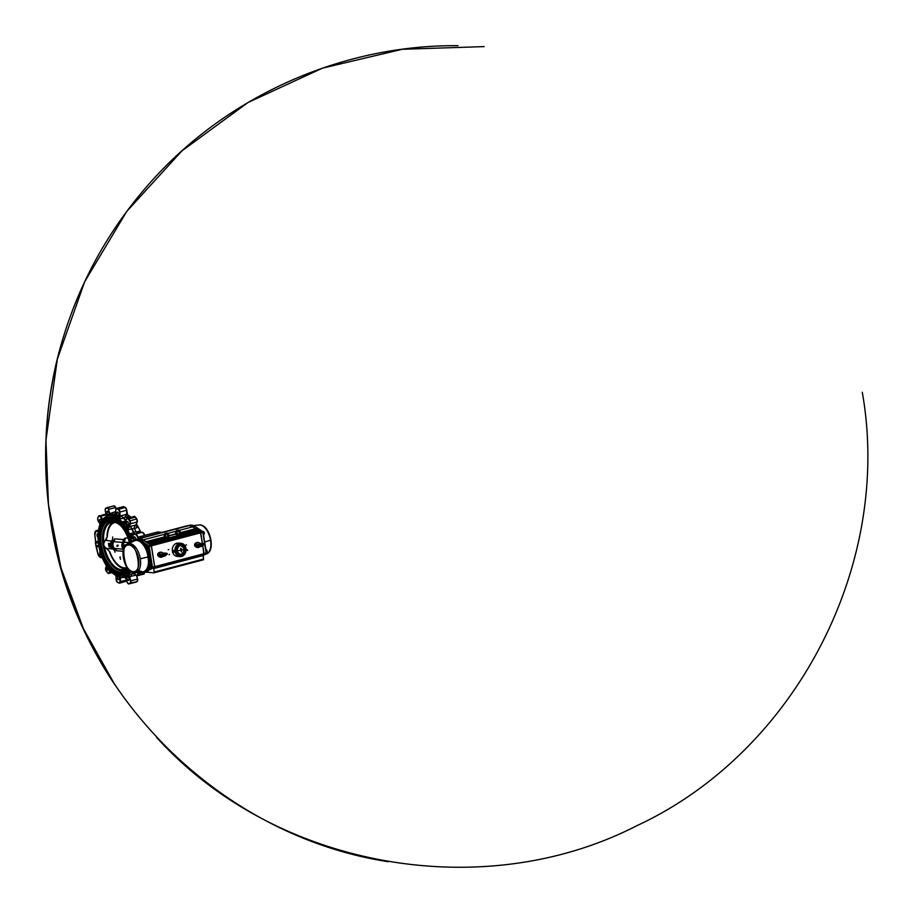 <?xml version="1.0" encoding="UTF-8"?>
<svg xmlns="http://www.w3.org/2000/svg" width="913" height="913" viewBox="0 0 913 913"><rect width="100%" height="100%" fill="white"/><g stroke="black" fill="none" stroke-linecap="round" stroke-linejoin="round"><path stroke-width="1.37" d="M127.809 521.825A1.758 0.936 -104.8 0 0 127.398 521.654A1.758 0.936 -104.8 0 0 127.227 521.665A1.758 0.936 -104.8 0 0 126.736 523.446A1.758 0.936 -104.8 0 0 127.946 525.078A1.758 0.936 -104.8 0 0 128.117 525.055A1.758 0.936 -104.8 0 0 128.55 524.633M127.158 521.46A2.009 1.073 -104.8 0 0 126.348 523.32A2.009 1.073 -104.8 0 0 127.774 525.374A2.009 1.073 -104.8 0 0 128.505 524.758A2.009 1.073 -104.8 0 0 127.717 521.734A2.009 1.073 -104.8 0 0 127.158 521.46M125.469 521.62L125.138 522.042A32.548 17.313 75.2 0 1 126.051 523.206L124.362 524.724A1.917 1.016 -104.8 0 0 125.629 526.55L127.911 525.899A32.548 17.313 75.2 0 1 128.733 527.246L128.585 529.814L128.733 527.246A2.671 1.415 75.2 0 1 128.881 526.55L129.988 523.617A1.997 1.061 -104.8 0 0 129.555 520.958A39.385 20.953 -104.8 0 0 128.277 519.12A1.997 1.061 -104.8 0 0 126.77 518.972L125.469 521.62A2.671 1.415 75.2 0 1 125.138 522.042L122.913 521.631L125.286 521.665A2.34 1.244 -104.8 0 0 125.435 521.528M124.567 521.871L125.286 521.665L124.567 521.871M126.051 523.206A1.917 1.016 -104.8 0 0 126.382 525.192A1.917 1.016 -104.8 0 0 127.535 526.105M135.9 525.557L137.464 527.474L135.9 525.557A2.34 1.244 75.2 0 1 136.026 524.941A2.671 1.415 -104.8 0 0 135.98 525.34M135.991 525.511L136.14 524.655M134.188 528.182L134.998 525.215L134.337 528.285M134.12 527.908L136.048 531.857L133.766 532.336L134.2 534.367M134.097 534.356L133.378 532.519A31.544 16.776 -104.8 0 0 131.837 529.3L130.365 526.436L132.202 529.095L134.222 528.068M136.026 524.941L137.121 522.008L130.433 523.777L129.326 526.71L136.026 524.941L137.224 521.7A1.997 1.061 75.2 0 0 136.802 519.052L135.523 517.203A39.385 20.953 75.2 0 1 136.699 518.904M136.094 525.078A31.544 16.776 75.2 0 1 137.464 527.474L134.519 528.593A31.544 16.776 75.2 0 1 136.06 531.811L138.308 533.249M131.837 529.3L132.202 529.095A31.807 16.925 75.2 0 1 133.766 532.336L133.378 532.519M127.911 525.899L126.519 526.322A31.544 16.776 -104.8 0 1 128.585 529.814L131.974 528.764M125.811 517.409L125.309 516.678L123.666 517.979A31.807 16.925 75.2 0 1 126.028 520.205M125.994 520.821L125.834 520.593A31.544 16.776 -104.8 0 0 123.369 518.276L121.075 515.754L125.709 514.533L125.868 517.386M125.606 517.226L125.709 514.533L126.736 514.259L126.599 510.241L119.9 512.01L120.048 516.028L121.075 515.754L123.392 517.808M120.139 516.781L120.06 518.926L120.139 516.781A2.34 1.244 -104.8 0 1 120.048 516.028L119.9 512.01A2.34 1.244 75.2 0 0 118.599 509.271L118.313 509.648A39.385 20.953 -104.8 0 0 116.853 508.883L117.115 508.507A39.715 21.136 75.2 0 1 118.599 509.271L125.286 507.502A39.715 21.136 -104.8 0 0 123.814 506.738L117.115 508.507A2.34 1.244 75.2 0 0 116.579 508.438L115.757 509.922M123.278 576.868L125.503 577.473A2.671 1.415 75.2 0 1 125.846 578.26L127.181 582.277A1.997 1.061 -104.8 0 0 128.459 583.727A1.997 1.061 -104.8 0 0 128.699 583.692A39.385 20.953 -104.8 0 0 129.966 583.167A1.997 1.061 -104.8 0 0 130.365 580.953L129.212 576.845A2.671 1.415 75.2 0 1 129.053 575.989A32.548 17.313 75.2 0 1 128.242 576.491L125.948 576.137A1.917 1.016 -104.8 0 0 125.458 575.898A1.917 1.016 -104.8 0 0 125.264 575.92A1.917 1.016 -104.8 0 0 124.704 576.651A31.544 16.776 75.2 0 1 124.157 576.822A31.544 16.776 75.2 0 1 120.984 577.084A31.544 16.776 75.2 0 1 117.035 576A1.917 1.016 -104.8 0 0 116.019 575.099A1.917 1.016 -104.8 0 0 115.825 575.11A1.917 1.016 -104.8 0 0 115.574 575.247A31.544 16.776 75.2 0 1 107.871 567.909A1.917 1.016 -104.8 0 0 106.604 566.083A31.544 16.776 75.2 0 1 100.909 554.043A1.917 1.016 -104.8 0 0 100.168 551.623A31.544 16.776 75.2 0 1 98.033 538.099A1.917 1.016 -104.8 0 0 98.011 535.748A31.544 16.776 75.2 0 1 99.996 524.359A1.917 1.016 -104.8 0 0 100.11 524.347A1.917 1.016 -104.8 0 0 100.704 522.704A31.544 16.776 75.2 0 1 106.273 516.507A1.917 1.016 -104.8 0 0 106.969 516.724A1.917 1.016 -104.8 0 0 107.529 515.982A31.544 16.776 75.2 0 1 108.065 515.822A31.544 16.776 75.2 0 1 115.198 516.644A1.917 1.016 -104.8 0 0 116.408 517.534A1.917 1.016 -104.8 0 0 116.647 517.397L118.69 516.21A32.548 17.313 75.2 0 1 119.694 516.872A2.671 1.415 75.2 0 1 119.58 516.016M116.853 508.883A1.997 1.061 -104.8 0 0 115.746 510.082L115.666 513.985A2.671 1.415 75.2 0 1 115.563 514.727L115.62 514.453M117.8 517.078A1.917 1.016 -104.8 0 1 116.556 515.103A32.548 17.313 75.2 0 0 115.563 514.727L113.566 515.548L115.666 513.825M113.794 515.525L115.654 514.441M126.941 514.978L128.95 516.575L126.93 514.955A2.671 1.415 -104.8 0 1 126.827 514.224M130.867 517.237A31.544 16.776 -104.8 0 0 127.306 514.578L126.93 514.681M117.96 512.467A1.758 0.936 -104.8 0 0 117.549 512.296A1.758 0.936 -104.8 0 0 117.378 512.307A1.758 0.936 -104.8 0 0 116.887 514.076A1.758 0.936 -104.8 0 0 118.097 515.708A1.758 0.936 -104.8 0 0 118.268 515.697A1.758 0.936 -104.8 0 0 118.701 515.274M117.309 512.102A2.009 1.073 -104.8 0 0 116.51 513.962A2.009 1.073 -104.8 0 0 117.925 516.016A2.009 1.073 -104.8 0 0 118.656 515.4A2.009 1.073 -104.8 0 0 117.868 512.376A2.009 1.073 -104.8 0 0 117.309 512.102M116.556 515.103L115.198 516.644M115.62 512.786L114.239 514.145A31.807 16.925 75.2 0 1 115.46 514.179A31.807 16.925 75.2 0 1 115.586 514.19M115.517 514.533A31.544 16.776 -104.8 0 0 115.232 514.51A31.544 16.776 -104.8 0 0 114.034 514.476L111.272 513.049L115.654 511.645M114.034 514.476L110.233 513.323A2.34 1.244 -104.8 0 0 110.541 514.008L110.735 515.309L110.541 514.008M108.065 515.822L108.955 515.583A31.544 16.776 -104.8 0 1 110.735 515.309L113.988 514.19M108.419 515.742L109.24 514.476A32.548 17.313 75.2 0 1 110.142 514.259A2.671 1.415 75.2 0 1 109.8 513.483L108.464 509.454A1.997 1.061 -104.8 0 0 106.947 508.039A39.385 20.953 -104.8 0 0 105.68 508.564A1.997 1.061 -104.8 0 0 105.28 510.789L106.433 514.898A2.671 1.415 75.2 0 1 106.593 515.742L106.581 515.651M107.814 515.891A1.917 1.016 -104.8 0 1 107.403 515.252L107.163 516.267L107.403 515.252A32.548 17.313 75.2 0 0 106.593 515.742L106.376 516.473M108.133 515.183A2.009 1.073 -104.8 0 0 108.864 514.555A2.009 1.073 -104.8 0 0 108.076 511.542A2.009 1.073 -104.8 0 0 107.506 511.269A2.009 1.073 -104.8 0 0 106.707 513.129A2.009 1.073 -104.8 0 0 108.133 515.183M108.168 511.622A1.758 0.936 -104.8 0 0 107.757 511.451A1.758 0.936 -104.8 0 0 107.586 511.474A1.758 0.936 -104.8 0 0 107.095 513.243A1.758 0.936 -104.8 0 0 108.305 514.875A1.758 0.936 -104.8 0 0 108.476 514.864A1.758 0.936 -104.8 0 0 108.898 514.441M101.046 519.543A1.758 0.936 -104.8 0 0 100.647 519.371A1.758 0.936 -104.8 0 0 100.464 519.383A1.758 0.936 -104.8 0 0 99.916 520.787A1.758 0.936 -104.8 0 0 100.761 522.59M101.731 520.844A2.009 1.073 -104.8 0 0 100.955 519.451A2.009 1.073 -104.8 0 0 100.396 519.177A2.009 1.073 -104.8 0 0 99.563 520.787A2.009 1.073 -104.8 0 0 100.727 523.001M98.262 531.845L97.109 531.252A4.177 2.214 -104.8 0 0 94.826 534.938L94.918 534.847M94.826 534.938L95.42 538.875M98.262 541.614L95.717 541.398A5.17 4.303 94.9 0 0 95.454 542.87L95.545 542.824M98.809 545.666L95.945 545.278M98.433 543.121L95.454 542.87L95.854 545.415A5.17 4.303 94.9 0 0 96.55 546.636L96.618 546.453M97.018 548.975L96.55 546.636L99.026 546.841M96.938 549.044L97.794 553.027M117.126 576.046A2.009 1.073 -104.8 0 0 117.069 578.191A2.009 1.073 -104.8 0 0 118.336 579.641A2.009 1.073 -104.8 0 0 119.078 579.013A2.009 1.073 -104.8 0 0 118.77 576.651M117.457 576.183A1.758 0.936 -104.8 0 0 117.4 578.066A1.758 0.936 -104.8 0 0 118.507 579.333A1.758 0.936 -104.8 0 0 118.69 579.321A1.758 0.936 -104.8 0 0 119.112 578.899M116.008 575.133A2.671 1.415 75.2 0 1 116.065 575.726L116.202 579.744A1.997 1.061 -104.8 0 0 117.332 582.083A39.385 20.953 -104.8 0 0 118.793 582.848A1.997 1.061 -104.8 0 0 119.055 582.928A1.997 1.061 -104.8 0 0 119.9 581.649L119.98 577.758A2.671 1.415 75.2 0 1 120.082 577.016L120.539 577.153A2.34 1.244 -104.8 0 0 120.448 577.803L120.356 581.695A2.34 1.244 75.2 0 1 119.614 583.156A2.34 1.244 75.2 0 1 119.375 583.179M119.774 576.902A32.548 17.313 75.2 0 0 120.082 577.016L120.539 577.153M125.275 577.313L119.98 577.758M124.704 576.651L126.405 577.256A32.548 17.313 75.2 0 1 125.503 577.473L125.56 577.598M134.679 572.999L135.329 575.224L130.685 576.445L131.951 573.718L130.685 576.445L129.657 576.719L130.799 580.828A2.34 1.244 75.2 0 1 130.342 583.418A39.715 21.136 75.2 0 1 129.064 583.943A2.34 1.244 75.2 0 1 129.018 583.966A2.34 1.244 75.2 0 1 128.779 583.978M126.839 575.898A31.544 16.776 -104.8 0 0 128.87 574.528L129.52 575.966A2.34 1.244 -104.8 0 0 129.657 576.719L129.212 576.845M133.572 572.645A31.807 16.925 75.2 0 1 132.499 573.741L128.87 574.528L129.52 575.966M132.271 573.889L134.702 573.889M135.626 575.144L134.485 573.307M128.128 580.474A2.009 1.073 -104.8 0 0 128.87 579.858A2.009 1.073 -104.8 0 0 128.071 576.833A2.009 1.073 -104.8 0 0 127.512 576.56A2.009 1.073 -104.8 0 0 126.713 578.42A2.009 1.073 -104.8 0 0 128.128 580.474M126.473 576A1.917 1.016 -104.8 0 0 126.405 577.256M128.162 576.925A1.758 0.936 -104.8 0 0 127.763 576.754A1.758 0.936 -104.8 0 0 127.58 576.765A1.758 0.936 -104.8 0 0 127.09 578.534A1.758 0.936 -104.8 0 0 128.299 580.166A1.758 0.936 -104.8 0 0 128.482 580.154A1.758 0.936 -104.8 0 0 128.904 579.732M130.73 571.424A31.544 16.776 75.2 0 1 125.948 576.137M125.629 526.55A31.544 16.776 75.2 0 1 131.324 538.602A1.917 1.016 -104.8 0 0 132.054 541.01L134.416 540.93M100.225 551.68A1.758 0.936 -104.8 0 0 101.046 554.465M100.065 551.235A2.009 1.073 -104.8 0 0 99.928 553.369A2.009 1.073 -104.8 0 0 101.195 554.899M107.323 566.619A2.009 1.073 -104.8 0 0 107.209 568.776A2.009 1.073 -104.8 0 0 108.487 570.271A2.009 1.073 -104.8 0 0 109.229 569.655A1.758 0.936 -104.8 0 1 108.841 569.952A1.758 0.936 -104.8 0 1 108.658 569.974A1.758 0.936 -104.8 0 1 107.586 568.81A1.758 0.936 -104.8 0 1 107.529 566.962M98.079 533.9A1.758 0.936 -104.8 0 0 97.942 533.922A1.758 0.936 -104.8 0 0 97.394 535.372A1.758 0.936 -104.8 0 0 98.296 537.175M98.09 533.763A2.009 1.073 -104.8 0 0 97.874 533.717A2.009 1.073 -104.8 0 0 97.04 535.372A2.009 1.073 -104.8 0 0 98.25 537.563M107.163 516.267L106.273 516.507M116.647 517.397A31.544 16.776 75.2 0 1 124.362 524.724M123.369 518.276L120.06 518.926A31.544 16.776 -104.8 0 0 117.537 517.157M129.749 570.671A30.038 15.978 75.2 0 1 123.78 575.361A30.038 15.978 75.2 0 1 120.756 575.612A30.038 15.978 75.2 0 1 100.008 547.652A30.038 15.978 75.2 0 1 108.453 517.272A30.038 15.978 75.2 0 1 111.477 517.02A30.038 15.978 75.2 0 1 131.495 541.968M124.031 575.293A30.038 15.978 75.2 0 1 121.258 575.487A30.038 15.978 75.2 0 1 115.175 573.147M102.062 523.446A30.038 15.978 75.2 0 1 108.704 517.215M123.883 574.734A29.456 15.669 -104.8 0 0 124.134 574.665A29.456 15.669 -104.8 0 0 129.646 570.579M119.398 520.764A29.456 15.669 -104.8 0 0 112.071 517.454A29.456 15.669 -104.8 0 0 109.103 517.705A29.456 15.669 -104.8 0 0 108.852 517.774M120.185 574.779A29.456 15.669 -104.8 0 0 121.167 574.916M130.582 542.505A28.657 15.247 -104.8 0 0 114.376 519.166A28.657 15.247 -104.8 0 0 111.42 518.447A28.657 15.247 -104.8 0 0 99.996 545.038A28.657 15.247 -104.8 0 0 120.265 574.334A28.657 15.247 -104.8 0 0 128.003 570.796A28.657 15.247 -104.8 0 0 128.767 569.746M114.445 519.189A28.554 15.19 -104.8 0 0 111.569 518.504A28.554 15.19 -104.8 0 0 100.19 545.004A28.554 15.19 -104.8 0 0 120.39 574.209A28.554 15.19 -104.8 0 0 128.048 570.739M130.365 542.596A27.949 14.87 -104.8 0 0 111.66 519.098A27.949 14.87 -104.8 0 0 104.116 522.544A27.949 14.87 -104.8 0 0 104.071 522.601M117.332 572.885A27.949 14.87 -104.8 0 0 117.4 572.919A27.949 14.87 -104.8 0 0 120.299 573.615A27.949 14.87 -104.8 0 0 128.436 569.37M130.182 542.664A27.858 14.813 -104.8 0 0 111.534 519.223A27.858 14.813 -104.8 0 0 104.025 522.658A27.858 14.813 -104.8 0 0 101.514 550.174A27.858 14.813 -104.8 0 0 117.263 572.862A27.858 14.813 -104.8 0 0 120.139 573.558A27.858 14.813 -104.8 0 0 128.311 569.233M129.84 542.824A27.15 14.448 -104.8 0 0 114.456 520.593A27.15 14.448 -104.8 0 0 111.648 519.919A27.15 14.448 -104.8 0 0 100.829 545.107A27.15 14.448 -104.8 0 0 120.037 572.873A27.15 14.448 -104.8 0 0 127.364 569.518A27.15 14.448 -104.8 0 0 127.923 568.765M114.524 520.615A27.048 14.391 -104.8 0 0 111.797 519.976A27.048 14.391 -104.8 0 0 101.023 545.072A27.048 14.391 -104.8 0 0 120.151 572.736A27.048 14.391 -104.8 0 0 127.409 569.461M129.578 542.927A26.363 14.026 -104.8 0 0 119.272 524.267A26.363 14.026 -104.8 0 0 111.9 520.638A26.363 14.026 -104.8 0 0 101.4 545.107A26.363 14.026 -104.8 0 0 120.048 572.074A26.363 14.026 -104.8 0 0 127.558 568.297M119.671 524.644A25.199 13.41 -104.8 0 0 113.041 521.528A25.199 13.41 -104.8 0 0 111.101 521.608A25.199 13.41 -104.8 0 0 102.998 544.913A25.199 13.41 -104.8 0 0 120.824 570.682A25.199 13.41 -104.8 0 0 123.94 570.294A25.199 13.41 -104.8 0 0 127.306 567.943M111.397 521.563A25.153 13.375 -104.8 0 0 103.317 542.47L102.998 544.913L104.036 547.047A25.153 13.375 -104.8 0 0 121.406 570.477A25.153 13.375 -104.8 0 0 124.225 570.18M103.317 542.47L103.705 543.657M104.059 545.963L104.036 547.047M120.836 525.82A24.331 12.942 -104.8 0 0 111.318 522.419A24.331 12.942 -104.8 0 0 103.831 543.121L103.751 543.132A5.09 4.234 94.9 0 0 104.276 546.453L104.367 546.476A24.331 12.942 -104.8 0 0 121.281 569.678A24.331 12.942 -104.8 0 0 123.723 569.484A24.331 12.942 -104.8 0 0 127.044 567.555M125.389 568.799A24.331 12.942 75.2 0 1 124.716 568.776A24.331 12.942 75.2 0 1 109.514 551.851M104.367 546.476L109.834 551.783M107.106 548.53L112.835 548.918A5.01 4.257 -86.6 0 1 115.061 552.251M109.868 551.874A23.361 12.428 -104.8 0 0 126.987 567.612M120.448 559.292L120.299 558.539M123.118 551.304L116.487 550.767A3.332 2.819 -86.1 0 0 114.97 548.508L123.871 549.261M120.162 557.455L120.162 556.884A409.207 342.375 95.2 0 0 120.174 556.987L120.105 557.147A409.207 71.454 169.5 0 1 120.037 557.135L119.9 557.432M129.463 542.482L123.335 542.322A4.691 3.903 94.9 0 0 122.41 546.339A4.691 3.903 94.9 0 0 123.472 548.724L123.472 548.724A4.691 3.903 94.9 0 0 123.62 548.884A5.09 5.09 0 0 1 123.472 548.724M114.57 538.944L112.995 541.42L111.603 541.135A5.09 4.234 94.9 0 0 110.633 545.449A5.09 4.234 94.9 0 0 112.835 548.918L114.148 548.69L116.419 550.642M112.059 545.449A4.691 3.903 94.9 0 0 114.148 548.69A3.332 1.735 119.4 0 1 114.97 548.508A4.428 3.675 94.9 0 1 113.874 541.649A3.332 1.096 36.2 0 1 112.995 541.42A4.691 3.903 94.9 0 0 112.059 545.449M112.641 536.992A5.01 4.223 -81.8 0 1 111.603 541.135L105.28 540.211L103.831 543.121M123.803 548.336A5.09 4.234 94.9 0 1 123.187 546.522A5.09 4.234 94.9 0 1 124.134 542.219A5.01 4.109 92.1 0 0 125.013 538.088L123.415 539.606L122.787 542.425A3.332 1.084 36 0 0 123.335 542.322L123.415 539.606L114.593 538.83A3.332 2.807 -82.8 0 1 113.874 541.649L122.787 542.425A4.428 3.675 94.9 0 0 123.563 549.078M107.392 536.33L105.874 540.405M117.412 546.419L118.302 545.301L117.412 546.419M117.4 546.351L118.051 545.438M117.389 545.084L116.784 546.088L117.435 546.362M124.442 546.876L124.625 544.799L125.903 544.913M124.898 546.111A13.433 7.144 -104.8 0 0 124.625 544.799M106.73 537.654L105.269 540.211M107.015 536.057A24.331 12.942 75.2 0 1 113.098 522.19M115.072 522.43A23.361 12.428 -104.8 0 0 107.392 536.239M125.013 538.088L128.06 538.122M106.741 537.666L105.315 540.211M109.069 546.955L108.51 543.429L109.902 543.543L110.473 547.081L109.069 546.955A15.943 8.479 -104.8 0 1 108.51 543.429M109.902 543.543A13.433 7.144 -104.8 0 0 110.473 547.081M139.427 532.895L139.29 531.275L139.735 533.146M139.86 532.644A31.544 16.776 75.2 0 0 139.29 531.275L136.174 532.108M137.954 538.738L137.931 538.613A4.177 2.214 -104.8 0 0 134.405 534.436L133.001 535.029A2.671 1.415 75.2 0 1 132.636 535.086A2.671 1.415 75.2 0 1 132.488 535.064L130.411 533.614L133.869 532.69M132.727 534.664L132.488 535.064A32.548 17.313 75.2 0 1 133.332 537.38L132.202 538.362A31.544 16.776 -104.8 0 0 130.411 533.614L132.727 534.664A2.34 1.244 -104.8 0 0 132.853 534.687A2.34 1.244 -104.8 0 0 133.093 534.664A2.34 1.244 -104.8 0 0 133.127 534.653L134.519 534.071M132.202 538.362L131.324 538.602M133.332 537.38A1.917 1.016 -104.8 0 0 133.743 540.53M135.877 539.457A2.009 1.073 -104.8 0 0 134.976 537.118A2.009 1.073 -104.8 0 0 134.416 536.844A2.009 1.073 -104.8 0 0 133.583 538.031A2.009 1.073 -104.8 0 0 134.245 540.222L130.924 542.356M135.067 537.198A1.758 0.936 -104.8 0 0 134.668 537.038A1.758 0.936 -104.8 0 0 134.485 537.049A1.758 0.936 -104.8 0 0 133.937 538.248A1.758 0.936 -104.8 0 0 134.542 540.028A17.027 9.062 75.2 0 1 135.934 539.446A17.027 9.062 75.2 0 1 141.081 540.622L143.273 540.04L150.93 545.187L148.751 545.757L141.081 540.622L143.273 540.04A17.027 9.062 -104.8 0 0 138.125 538.864L135.934 539.446A17.027 9.062 -104.8 0 0 134.531 540.062L134.531 540.062M140.75 532.416A31.544 16.776 -104.8 0 0 136.471 524.028M123.426 517.831A26.363 14.026 -104.8 0 0 122.833 517.751M143.775 537.198L139.221 536.833L139.038 538.453M162.229 532.336L157.572 532.005M141.937 537.689L140.214 537.54M139.29 537.78L139.381 538.362M198.429 542.55A2.499 2.077 -85.1 0 1 199.616 543.144A2.499 2.077 94.9 0 0 197.824 542.596A2.499 2.077 -85.1 0 1 198.429 542.55L197.505 542.47A2.499 2.077 94.9 0 0 196.9 542.516L197.824 542.596A2.499 2.077 94.9 0 0 196.341 544.011L196.329 544.034A2.499 2.077 -85.1 0 1 197.824 542.596L196.9 542.516A2.499 2.077 94.9 0 0 195.245 545.495M165.287 555.104L167.25 554.191L165.287 555.104L158.976 554.259L158.531 555.355C158.508 556.12 160.756 556.04 165.287 555.104C160.756 556.04 158.508 556.12 158.531 555.355L159.444 553.757A2.499 2.077 -85.1 0 1 160.939 552.331L160.015 552.251L158.348 555.23A2.499 2.077 94.9 0 1 160.015 552.251L160.939 552.331A2.499 2.077 -85.1 0 1 162.731 552.867A2.499 2.077 94.9 0 0 159.455 553.735L158.976 554.259L160.688 555.013L159.307 556.394M186.514 544.867L185.944 545.027L186.514 544.867M187.291 549.752L186.72 549.9L187.291 549.752M169.533 554.442L168.951 554.59L169.533 554.442M168.757 549.558L168.186 549.706L168.757 549.558M153.966 572.839L154.217 572.063L203.542 559.053L202.994 555.561L153.658 568.571L202.994 555.561L203.165 554.819L203.542 559.053L154.217 572.063L153.658 568.571L153.841 567.829L203.873 554.385L153.841 567.829L154.719 566.653L204.056 553.643L203.873 554.385L202.846 546.008L204.056 553.643L154.719 566.653L151.421 545.814L200.746 532.804L202.412 543.315L200.324 532.017L200.746 532.804L151.421 545.814L154.719 566.653L153.658 568.571L154.217 572.063L153.886 572.839L145.521 572.131L153.966 572.839L203.291 559.829L203.542 559.053L203.291 559.829M189.128 525.557A17.187 9.141 -104.8 0 0 187.405 525.694L139.803 538.567L189.128 525.557L192.575 526.858A17.187 9.141 -104.8 0 0 189.128 525.557M136.893 539.195A17.187 9.141 75.2 0 1 138.08 538.704A17.187 9.141 75.2 0 1 139.803 538.567A17.187 9.141 75.2 0 1 143.25 539.868L164.945 534.151L143.25 539.868L146.034 541.729L149.196 542.094L151.421 545.814L150.348 544.593L199.673 531.583L200.324 532.017L150.999 545.027L200.324 532.017L199.673 531.583L150.348 544.593L149.926 543.806L199.251 530.795L199.673 531.583L199.251 530.795L149.926 543.806L149.789 542.95L199.114 529.939L199.251 530.795L198.52 529.084L199.114 529.939L149.789 542.95L149.196 542.094L146.377 541.854L164.42 537.095L146.377 541.854A1.666 0.89 75.2 0 1 146.034 541.729L139.803 538.567L136.688 539.309M167.444 533.489L176.437 531.115L167.444 533.489M176.095 534.516L198.52 529.084L195.702 528.844L180.386 532.884L195.702 528.844A1.666 0.89 -104.8 0 1 195.359 528.718L180.352 532.678L195.359 528.718L192.575 526.858L178.925 530.464L192.575 526.858L195.359 528.718L198.52 529.084L180.329 533.397M175.855 533.865L168.871 535.703L175.855 533.865M164.386 536.89L146.034 541.729L164.386 536.89M164.614 537.54L168.859 536.433M167.593 537.243L149.196 542.094L167.593 537.243M168.905 535.908L175.889 534.071L168.905 535.908M154.046 572.805L203.211 559.829M134.325 572.713A1.335 1.107 -85.1 0 1 133.161 571.675A13.672 7.27 75.2 0 1 123.495 557.695A13.672 7.27 75.2 0 1 128.938 545.004A1.335 1.107 -85.1 0 1 129.692 543.452A14.996 7.977 -104.8 0 0 127.58 543.783A14.996 7.977 75.2 0 1 129.692 543.452A1.335 1.107 94.9 0 0 128.938 545.004C137.178 541.044 142.896 577.164 133.161 571.675C124.933 575.624 119.204 539.503 128.938 545.004A13.672 7.27 75.2 0 1 138.616 558.984A13.672 7.27 75.2 0 1 133.161 571.675A1.335 1.107 94.9 0 0 134.325 572.713A14.996 7.977 -104.8 0 0 135.215 572.702A14.996 7.977 -104.8 0 0 140.168 558.003A14.996 7.977 -104.8 0 0 129.692 543.452A14.996 7.977 75.2 0 1 140.305 558.79A14.996 7.977 75.2 0 1 135.215 572.702L142.748 571.869A16.126 8.582 -104.8 0 0 144.745 571.173L146.217 569.735A16.114 8.571 -104.8 0 0 148.157 556.941L140.305 558.79L148.157 556.941A16.114 8.571 -104.8 0 0 145.806 549.158A16.114 8.571 -104.8 0 1 146.217 569.735L146.982 570.169L148.511 567.133A16.776 8.925 75.2 0 1 146.982 570.169L146.217 569.735L144.745 571.173L146.012 571.755L154.423 567.224L146.012 571.755A17.027 9.062 75.2 0 1 144.619 572.36A17.027 9.062 75.2 0 1 142.907 572.508M141.081 572.063A17.027 9.062 -104.8 0 0 144.619 572.36L146.799 571.789A17.027 9.062 -104.8 0 0 148.203 571.173L146.012 571.755L154.605 566.482L151.501 567.178L148.26 546.659L149.173 546.545L148.751 545.757L149.173 546.545L148.168 546.499L151.501 567.178L152.425 567.064L149.173 546.545L151.353 545.974L154.605 566.482L152.425 567.064L149.173 546.545L151.353 545.974L150.93 545.187L148.168 546.499L140.545 541.158L140.077 541.683A16.126 8.582 -104.8 0 0 136.813 540.439L137.201 539.88A16.571 8.81 75.2 0 0 134.165 540.622L132.476 541.923L134.165 540.622A16.571 8.81 75.2 0 1 137.201 539.88A16.571 8.81 75.2 0 1 140.545 541.158L141.081 540.622A17.027 9.062 -104.8 0 0 137.646 539.298L137.201 539.88A16.571 8.81 75.2 0 1 140.545 541.158L148.168 546.499L148.751 545.757L141.081 540.622L140.077 541.683L142.051 543.452L142.645 542.801A16.776 8.925 75.2 0 1 145.544 546.761L142.645 542.801L142.051 543.452A16.114 8.571 -104.8 0 1 145.338 548.199A16.114 8.571 -104.8 0 0 142.051 543.452L140.077 541.683A16.126 8.582 -104.8 0 0 136.813 540.439A16.126 8.582 -104.8 0 0 134.553 540.793A16.126 8.582 -104.8 0 0 133.869 541.147M150.257 567.509L150.04 564.268L149.492 564.611M147.37 549.284L147.153 546.042L146.605 546.373M140.899 572.074L144.619 572.36A17.027 9.062 -104.8 0 0 146.012 571.755L145.35 571.47L146.982 570.169L152.425 567.064L145.35 571.47A16.571 8.81 75.2 0 1 141.344 572.029A16.571 8.81 75.2 0 0 145.35 571.47L144.745 571.173A16.126 8.582 -104.8 0 1 142.748 571.869L138.81 570.693M149.093 564.713L146.856 549.421A16.776 8.925 75.2 0 1 149.093 564.713M135.215 572.702L134.143 572.713C124.328 572.36 118.37 547.298 127.58 543.783L134.553 540.793A16.126 8.582 -104.8 0 1 136.813 540.439L137.646 539.298A17.027 9.062 -104.8 0 0 135.934 539.446L130.799 542.402A29.125 15.498 -104.8 0 0 111.34 517.991A29.125 15.498 -104.8 0 0 99.734 545.015A29.125 15.498 -104.8 0 0 120.345 574.791A29.125 15.498 -104.8 0 0 129.053 570.02M204.706 542.002L210.538 540.268A14.996 7.977 -104.8 0 0 199.034 524.941A14.996 7.977 75.2 0 1 199.924 524.929A1.335 1.107 -85.1 0 1 200.107 524.929A1.335 1.107 94.9 0 0 199.924 524.929A14.996 7.977 75.2 0 1 210.15 538.316A14.996 7.977 75.2 0 1 206.669 553.86A14.996 7.977 -104.8 0 0 210.538 540.268L204.706 542.002M203.462 555.241L206.669 553.86A14.996 7.977 75.2 0 1 205.083 554.202M200.369 524.986A1.335 1.107 94.9 0 0 200.107 524.929L193.351 525.568M206.292 552.719L206.076 553.575L206.258 552.867L204.033 554.134L206.121 552.901L202.869 532.382L194.789 526.459A17.027 9.062 -104.8 0 0 191.342 525.135L189.573 525.603L191.342 525.135A17.027 9.062 -104.8 0 0 189.63 525.283A17.027 9.062 75.2 0 1 194.789 526.459L192.769 526.984L194.789 526.459L202.446 531.594L202.869 532.382L200.769 532.941L203.165 532.245L206.121 552.901L204.021 553.449L206.406 552.764L203.063 532.325M205.939 553.632L202.983 555.515L205.939 553.632M202.446 531.594L200.449 532.119L202.446 531.594M159.204 552.685A1.917 1.598 94.9 0 0 158.999 552.719L158.999 552.719A1.917 1.598 94.9 0 0 158.885 556.462M180.432 533.363L176.152 534.413C179.302 534.208 180.671 533.854 180.249 533.34M196.101 542.95A1.917 1.598 94.9 0 0 195.884 542.995L195.884 542.995A1.917 1.598 94.9 0 0 195.77 546.739M168.951 536.388L164.671 537.449C167.821 537.243 169.19 536.878 168.768 536.365M177.647 530.989L176.152 531.72L180.101 531.092L180.454 533.329L180.101 531.092L179.096 531.571L179.45 533.808L180.454 533.329M178.88 531.001L177.054 531.583M175.889 534.082L176.015 531.423L175.536 531.845L176.814 531.948L177.179 534.185L175.889 534.082L175.536 531.845L176.563 531.229M179.427 530.852L180.101 531.092M177.932 531.583L176.814 531.948L177.179 534.185L179.45 533.808L179.096 531.571L176.152 531.72L177.932 531.583M179.074 531.046L176.517 531.537L178.822 530.83M164.42 537.106L164.066 534.87L164.671 534.744L165.698 537.221L164.42 537.106L164.066 534.87L165.048 534.265L168.62 534.116L168.973 536.353L168.62 534.116L167.615 534.596L167.981 536.844L168.973 536.353M167.41 534.025L165.025 534.47M165.082 533.922L167.136 534.025M166.451 534.619L165.344 534.984L165.698 537.221L167.981 536.844L167.615 534.596L164.066 534.87L166.451 534.619M166.177 534.014L165.059 534.379L166.177 534.014M167.593 534.071L165.219 534.607M168.62 534.116L167.958 533.888M202.184 545.381L204.147 544.468L202.184 545.381C197.653 546.316 195.393 546.396 195.416 545.62C195.393 546.396 197.653 546.316 202.184 545.381L197.585 545.278L196.204 546.659M195.416 545.62L195.861 544.536L197.585 545.278L195.861 544.536L196.341 544.011L195.245 545.871L195.747 544.605M200.118 544.376L200.13 543.406L199.285 544.833L199.993 543.406C203.165 543.246 204.546 543.6 204.147 544.468L201.887 546.305C197.973 547.321 195.759 547.172 195.245 545.871M195.713 546.647A2.499 2.077 94.9 0 0 197.082 547.458L198.007 547.538A2.499 2.077 -85.1 0 1 196.866 547.001A2.499 2.077 94.9 0 0 199.685 546.761A2.499 2.077 -85.1 0 1 198.007 547.538M197.79 544.878A0.833 0.696 -85.1 0 1 199.125 544.776M197.779 545.244L199.148 544.878M158.531 555.355L158.851 554.339M163.222 554.111L163.233 553.141L162.388 554.568L163.096 553.141C166.269 552.981 167.661 553.324 167.25 554.191L164.991 556.028C161.076 557.044 158.862 556.907 158.348 555.595M161.11 557.261A2.499 2.077 -85.1 0 1 159.98 556.736A2.499 2.077 94.9 0 0 162.788 556.485A2.499 2.077 -85.1 0 1 161.11 557.261L160.186 557.181A2.499 2.077 94.9 0 1 158.816 556.382L160.654 557.158M160.62 552.194L160.015 552.251A2.499 2.077 94.9 0 1 160.608 552.194L161.533 552.274M160.893 554.613A0.833 0.696 -85.1 0 1 162.229 554.511M160.882 554.967L162.252 554.613M148.853 567.452A1.506 0.799 -104.8 0 0 149.492 567.715A1.506 0.799 -104.8 0 0 149.937 566.334A1.506 0.799 -104.8 0 0 149.424 565.136A1.506 0.799 -104.8 0 0 148.728 564.805A1.506 0.799 75.2 0 1 149.424 565.136L150.771 564.782L149.424 565.136A1.506 0.799 75.2 0 1 149.937 566.334A1.506 0.799 75.2 0 1 149.492 567.715L150.965 567.327A1.506 0.799 -104.8 0 0 151.159 567.224M150.417 564.417A1.506 0.799 -104.8 0 0 150.2 564.417L148.728 564.805A1.506 0.799 -104.8 0 0 148.294 565.352M149.458 566.905L148.865 565.375L148.511 566.631L148.865 565.375L149.458 566.905L148.511 566.631L149.276 565.866L149.412 566.448M149.492 567.715L148.671 567.281A1.301 0.696 75.2 0 1 148.248 565.489A1.301 0.696 75.2 0 1 149.218 565.33L149.218 565.33A1.301 0.696 75.2 0 1 149.664 566.368A1.301 0.696 75.2 0 1 149.447 567.464A1.301 0.696 75.2 0 1 148.671 567.281L149.218 565.33L148.773 567.395M149.584 566.711L149.287 565.946L148.511 566.631L149.024 567.235M148.408 548.234L147.084 548.587A1.506 0.799 75.2 0 1 146.605 549.489A1.506 0.799 75.2 0 1 146.457 549.5A1.506 0.799 -104.8 0 0 146.605 549.489A1.506 0.799 -104.8 0 0 147.084 548.587L148.408 548.234M145.407 547.127L145.407 547.127A1.506 0.799 -104.8 0 1 145.84 546.579A1.506 0.799 75.2 0 1 146.696 547.138A1.506 0.799 75.2 0 1 147.084 548.587A1.506 0.799 -104.8 0 0 146.696 547.138A1.506 0.799 -104.8 0 0 145.84 546.579L145.27 547.538L146.799 548.553L145.304 547.595A1.301 0.696 75.2 0 1 146.103 546.898A1.301 0.696 75.2 0 1 146.799 548.553L146.799 548.553A1.301 0.696 75.2 0 1 146.251 549.341A1.301 0.696 75.2 0 1 145.304 547.595L145.315 547.492M147.529 546.191A1.506 0.799 -104.8 0 0 147.313 546.191L145.84 546.579M146.388 547.686L145.555 548.199L146.023 548.953L145.589 547.332L146.548 547.948L146.023 548.953L146.548 547.948M146.091 547.207L145.555 548.199L146.4 547.697M203.519 534.47L203.804 534.402A1.506 0.799 -104.8 0 0 204.272 533.5L203.394 533.74L204.272 533.5A1.506 0.799 -104.8 0 0 203.896 532.051A1.506 0.799 -104.8 0 0 203.028 531.492A1.506 0.799 75.2 0 1 203.188 531.48A1.506 0.799 75.2 0 1 204.272 533.5A1.506 0.799 75.2 0 1 203.804 534.402L204.364 533.432L203.028 531.492A1.506 0.799 75.2 0 0 202.8 531.64L195.12 526.504L188.671 525.534M204.329 533.386A1.301 0.696 -104.8 0 0 203.679 531.754M206.406 552.707L206.692 552.627A1.506 0.799 -104.8 0 0 207.171 551.578A1.506 0.799 -104.8 0 0 206.623 550.048L206.007 550.208L206.623 550.048A1.506 0.799 -104.8 0 0 206.076 549.706A1.506 0.799 -104.8 0 0 205.927 549.717A1.506 0.799 75.2 0 1 206.076 549.706A1.506 0.799 75.2 0 1 206.623 550.048A1.506 0.799 75.2 0 1 207.171 551.578A1.506 0.799 75.2 0 1 206.692 552.627A1.506 0.799 75.2 0 1 206.384 552.605M206.737 550.162L206.737 550.162A1.301 0.696 -104.8 0 1 207.114 552.08M187.747 550.471L186.982 549.888L187.747 550.471M182.258 555.275L186.012 549.386L185.373 549.694L185.077 547.811L185.761 547.777L180.283 543.497L180.512 544.262L178.937 544.673L178.925 543.863L175.182 550.562L175.821 550.254L176.118 552.137L175.444 552.182L180.922 556.451L180.683 555.697L182.258 555.275M185.841 547.766L181.071 543.315A6.676 5.558 -85.1 0 1 185.807 547.754A6.676 5.558 94.9 0 0 181.071 543.315A6.676 5.558 94.9 0 0 180.135 543.326A6.676 5.558 -85.1 0 1 181.071 543.315L178.4 543.087A6.676 5.558 94.9 0 0 177.464 543.098L180.283 543.497A6.505 5.41 -85.1 0 1 185.761 547.777L186.058 549.318A6.676 5.558 -85.1 0 1 186.058 549.364L186.012 549.386A6.505 5.41 -85.1 0 1 182.28 556.097L181.904 556.234M182.235 556.234A6.676 5.558 -85.1 0 1 182.189 556.257A6.676 5.558 94.9 0 0 186.058 549.318L186.012 549.386M181.881 556.245L182.166 556.268A6.676 5.558 -85.1 0 1 181.539 556.474A6.676 5.558 -85.1 0 1 180.9 556.599A6.676 5.558 -85.1 0 1 179.941 556.622A6.676 5.558 -85.1 0 1 175.205 552.182L172.523 551.954A6.676 5.558 94.9 0 0 177.259 556.394L179.941 556.622A6.676 5.558 94.9 0 0 180.877 556.599L180.922 556.451A6.505 5.41 -85.1 0 1 175.444 552.182L175.205 552.182A6.676 5.558 94.9 0 0 179.941 556.622L182.235 555.321L182.246 556.108L180.945 556.451M172.283 550.391L174.954 550.619A6.676 5.558 -85.1 0 1 178.822 543.68L176.152 543.452A6.676 5.558 94.9 0 0 172.283 550.391M186.012 549.352L185.396 549.649L185.111 547.846L185.818 547.777A6.676 5.558 -85.1 0 1 185.967 548.53L185.967 548.53A6.676 5.558 -85.1 0 1 186.058 549.295L186.012 549.284M182.28 556.097L186.081 549.329M178.925 543.863L178.822 543.68A6.676 5.558 94.9 0 0 174.954 550.619L175.182 550.562A6.505 5.41 -85.1 0 1 178.925 543.863L180.249 543.509L180.477 544.239L178.959 544.639L178.948 543.851M172.568 551.931L175.193 552.16A6.676 5.558 -85.1 0 1 175.045 551.406L172.409 551.19A6.676 5.558 94.9 0 0 172.568 551.931M175.045 551.406A6.676 5.558 -85.1 0 1 174.954 550.642L172.329 550.413A6.676 5.558 94.9 0 0 172.409 551.19L175.045 551.406M175.433 552.148L175.798 550.299L176.083 552.103L175.433 552.148M176.22 543.44L178.845 543.669A6.676 5.558 -85.1 0 1 179.473 543.452L176.848 543.235A6.676 5.558 94.9 0 0 176.22 543.44M179.473 543.452A6.676 5.558 -85.1 0 1 180.123 543.338L177.487 543.109A6.676 5.558 94.9 0 0 176.848 543.235L179.473 543.452M181.322 549.877L182.862 549.558A9.392 1.484 -9 0 0 184.289 548.998C180.934 543.988 178.469 544.627 176.905 550.95A9.392 1.484 -9 0 0 179.336 550.482L181.116 549.934A9.392 4.999 -104.8 0 0 180.728 548.188L180.934 548.131A9.392 4.999 75.2 0 1 181.322 549.877L180.728 548.188L181.116 549.934L179.336 550.482A9.392 1.484 171 0 1 176.905 550.95C180.272 555.971 182.726 555.321 184.289 548.998A9.392 1.484 171 0 1 182.862 549.558L181.356 550.128A9.392 4.999 75.2 0 1 181.527 551.92L181.322 551.977A9.392 4.999 -104.8 0 0 181.151 550.174L179.336 550.482L181.151 550.174L181.322 551.977L181.219 550.117L182.874 549.672L181.322 549.877M181.356 550.128L182.874 549.672L181.219 550.117L181.527 551.92L181.356 550.128M165.253 533.557L167.239 533.089L165.253 533.557M167.319 533.112L165.025 533.454M165.481 533.375L166.063 533.249M165.002 533.591L167.353 533.215M164.899 533.694L167.501 533.363M164.888 533.774L167.513 533.386M165.082 533.877L167.353 533.569M164.922 534.059L167.513 533.603M165.196 534.196L167.57 533.706M166.052 533.203L166.771 533.272M165.55 533.477L166.759 533.135M164.991 534.322L166.976 533.979M164.979 534.436L165.812 534.596M166.965 534.573L167.536 534.379M165.253 534.516L167.604 533.957M176.666 530.521L178.731 530.042L176.666 530.521M178.765 530.065L176.551 530.407M177.681 530.396L176.985 530.442L177.658 530.293M176.563 530.601L178.811 530.213M176.392 530.67L178.959 530.248M176.38 530.784L179.005 530.293M176.586 530.864L178.868 530.521M176.449 530.978L179.005 530.556M176.414 531.035L179.062 530.67M176.7 531.183L179.062 530.875M176.597 531.56L179.108 530.921M126.77 518.972L125.446 521.391L126.747 518.915M129.555 520.958L136.802 518.938L137.121 522.008A2.34 1.244 -104.8 0 0 136.619 518.915A39.715 21.136 -104.8 0 0 135.329 517.055A2.34 1.244 -104.8 0 0 134.12 516.381L126.884 518.641A2.34 1.244 75.2 0 1 127.421 518.139A2.34 1.244 75.2 0 1 128.642 518.812A39.715 21.136 75.2 0 1 129.931 520.684A2.34 1.244 75.2 0 1 130.433 523.777L129.988 523.617M128.277 519.12L135.512 517.078L134.12 516.381M128.881 526.55L129.326 526.71A2.34 1.244 -104.8 0 0 129.201 527.326M125.252 524.496A31.544 16.776 -104.8 0 0 122.913 521.631L125.686 520.901M119.443 511.999A1.997 1.061 -104.8 0 0 118.313 509.648M115.905 509.294A2.34 1.244 75.2 0 1 116.579 508.438L123.266 506.669A2.34 1.244 -104.8 0 1 123.814 506.738L124.065 506.852M115.746 510.082L115.666 513.985M125.674 507.811A1.997 1.061 75.2 0 1 126.679 510.093L126.599 510.241A2.34 1.244 -104.8 0 0 125.286 507.502L125.56 507.696M126.839 515.012A2.34 1.244 75.2 0 1 126.736 514.259L126.69 510.219M127.078 515.217A31.544 16.776 75.2 0 1 128.95 516.575L126.085 517.34M116.088 516.404A31.544 16.776 -104.8 0 0 113.566 515.548L114.947 515.183M109.8 513.483L108.464 509.454M106.947 508.039L107.106 507.651A2.34 1.244 75.2 0 1 107.175 507.628A2.34 1.244 75.2 0 1 108.898 509.306L115.746 507.514L116.099 508.735L113.874 505.87A2.34 1.244 -104.8 0 0 113.828 505.882L107.232 507.617M116.019 508.838L115.586 507.537A2.34 1.244 -104.8 0 0 113.874 505.87L105.851 508.176A39.715 21.136 75.2 0 1 107.095 507.662M105.68 508.564L105.292 510.801M105.315 508.998A2.34 1.244 75.2 0 1 105.737 508.256M105.28 510.789L106.524 515.708L105.68 517.283M114.878 506.281A1.997 1.061 75.2 0 1 115.689 507.514M102.393 519.885A2.671 1.415 75.2 0 1 102.176 519.623L102.53 519.314A2.34 1.244 -104.8 0 0 102.69 519.508M102.176 519.623L100.35 516.37L102.929 519.212M99.985 516.678A1.997 1.061 -104.8 0 0 98.49 516.564L98.604 516.244A2.34 1.244 75.2 0 1 99.152 515.731A2.34 1.244 75.2 0 1 100.35 516.37L106.353 514.795M98.49 516.564A39.385 20.953 -104.8 0 0 97.771 518.242L97.874 517.933A39.715 21.136 75.2 0 1 98.467 516.53M97.771 518.242A1.997 1.061 -104.8 0 0 98.182 520.889L98.273 521.038M100.247 524.096L100.304 524.245A2.671 1.415 75.2 0 0 100.247 524.096L98.182 520.889M97.109 531.252L98.319 531.355M95.009 532.199A4.508 2.397 75.2 0 1 96.264 530.693A4.508 2.397 75.2 0 1 97.383 530.864L98.421 530.59M95.34 538.978L95.797 545.381L97.657 553.095L101.434 557.603A4.508 2.397 75.2 0 1 100.989 557.638M100.807 557.615A4.508 2.397 75.2 0 1 99.608 556.907M97.714 553.107A4.177 2.214 -104.8 0 0 100.658 557.387A4.177 2.214 -104.8 0 0 101.24 557.295L101.605 557.546A4.508 2.397 75.2 0 1 101.434 557.603L102.142 557.421M101.24 557.295L101.971 556.987M105.76 567.818L106.479 565.9L105.76 567.818M105.657 568.126A1.997 1.061 -104.8 0 0 106.091 570.773L106.193 570.922M106.091 570.773A39.385 20.953 -104.8 0 0 107.369 572.622L107.494 572.782M107.369 572.622A1.997 1.061 -104.8 0 0 108.213 573.216A1.997 1.061 -104.8 0 0 108.875 572.771L109.309 572.953A2.34 1.244 75.2 0 1 108.773 573.444A2.34 1.244 75.2 0 1 108.533 573.467M111.717 572.314L109.309 572.953L110.313 570.899M108.875 572.771L109.982 570.522M123.552 576.833L125.857 578.294M127.181 582.277L125.8 578.294M128.573 583.932A2.34 1.244 75.2 0 1 128.003 583.544M128.699 583.692L135.763 582.186A39.715 21.136 -104.8 0 0 137.03 581.649L137.155 581.57M130.365 580.953L137.498 579.059A2.34 1.244 -104.8 0 1 137.03 581.649L129.966 583.167M143.501 574.117A2.34 1.244 -104.8 0 0 143.74 574.106A2.34 1.244 -104.8 0 0 144.288 573.581L137.589 575.35A2.34 1.244 75.2 0 1 137.041 575.863A2.34 1.244 75.2 0 1 136.802 575.886L137.498 579.059L136.608 575.875M132.134 573.569A31.544 16.776 -104.8 0 0 133.138 572.542M131.757 572.017L130.924 572.234A31.544 16.776 -104.8 0 0 131.255 571.755M127.147 582.311L128.699 583.989L135.706 582.197L137.076 581.627L137.601 579.036A1.997 1.061 75.2 0 1 137.578 580.839M133.891 572.691L136.722 575.898L137.601 579.036M124.157 576.822L125.047 576.582A31.544 16.776 -104.8 0 0 125.595 576.423M133.8 572.679L135.797 575.224M135.66 575.064A1.997 1.061 -104.8 0 0 136.482 575.635A1.997 1.061 -104.8 0 0 137.155 575.167L137.589 575.35A39.715 21.136 75.2 0 0 138.32 573.661L142.656 572.508M144.414 573.296L144.288 573.581A39.715 21.136 -104.8 0 0 144.847 572.303M138.445 572.348A2.34 1.244 75.2 0 1 138.32 573.661L137.874 573.49A1.997 1.061 -104.8 0 0 137.989 572.394M137.155 575.167A39.385 20.953 -104.8 0 0 137.874 573.49M126.405 580.097L119.9 581.649M126.074 581.41A2.34 1.244 -104.8 0 0 126.314 581.387A2.34 1.244 -104.8 0 0 126.736 581.09M117.332 582.083L117.594 582.323A39.715 21.136 75.2 0 0 118.827 582.973M120.664 575.042A29.456 15.669 -104.8 0 0 123.632 574.802A29.456 15.669 -104.8 0 0 129.384 570.351M131.221 542.139A29.456 15.669 -104.8 0 0 111.569 517.591A29.456 15.669 -104.8 0 0 108.601 517.842A29.456 15.669 -104.8 0 0 100.704 526.824M103.797 543.121A5.09 4.234 94.9 0 0 104.333 546.476M112.322 570.887A29.456 15.669 -104.8 0 0 120.505 575.03M144.733 535.372A4.508 2.397 -104.8 0 0 141.447 532.222A4.508 2.397 -104.8 0 0 141.275 532.279L134.93 533.957M143.273 532.918A4.177 2.214 75.2 0 1 144.836 535.349M134.405 534.436L134.588 534.048A4.508 2.397 75.2 0 1 134.747 533.991A4.508 2.397 75.2 0 1 138.388 538.567L138.399 538.624M139.027 538.396L137.931 538.613M139.324 536.821L157.766 531.959M125.309 516.678L127.112 518.287M127.706 515.948L126.736 510.15L125.446 507.525L123.266 506.669M105.851 513.962L98.467 516.347L97.737 518.048L98.17 521.003L100.59 524.895M98.501 530.111L96.264 530.693L94.769 534.915L95.671 541.386M106.422 565.798L105.623 567.932L107.369 572.748L108.453 573.478L112.014 572.588M115.905 574.87L116.145 579.675L117.435 582.311L119.614 583.156L126.747 581.136M145.156 571.778L143.74 574.106L136.722 575.898M124.134 574.665L120.584 575.053C101.617 575.133 90.136 520.935 108.601 517.842L109.103 517.705M52.292 382.787C43.972 428.711 43.436 474.726 50.683 520.821C75.151 691.289 217.979 835.532 388.208 861.701M156.625 737.419C273.889 867.304 481.619 905.536 636.954 825.649C795.406 752.129 892.846 564.622 862.294 392.27M458.029 45.684C339.819 44.623 222.612 97.942 145.738 187.758C107.323 232.393 79.648 282.916 62.7 339.316L62.7 339.316C45.136 398.913 41.131 459.422 50.683 520.821M484.13 46.609L402.279 49.279L322.426 68.167L247.994 102.518L181.904 150.907L126.736 211.439L84.647 281.786L57.336 359.163L45.947 440.271L48.457 504.729L61.034 568.012L83.357 628.543L114.878 684.83M62.86 338.769C27.721 453.909 47.088 583.978 114.251 683.883M133.138 534.653L142.234 532.222L144.882 535.338M136.048 531.857L138.251 533.238M139.221 536.833L157.664 531.959M138.08 538.704L187.405 525.694M134.553 540.793L133.937 541.112M206.669 553.86C215.879 550.356 209.922 525.283 200.107 524.929M202.983 555.538L206.406 552.764L202.789 531.64M202.195 545.483L202.777 545.506L202.435 543.977L196.672 544.81L196.888 546.522M165.299 555.218L165.881 555.241L165.538 553.712L159.775 554.545L159.992 556.245M148.728 564.805L148.682 567.372M148.077 549.101L146.4 549.5L145.27 547.538M205.916 549.729L206.726 550.071L206.692 552.627"/></g></svg>
